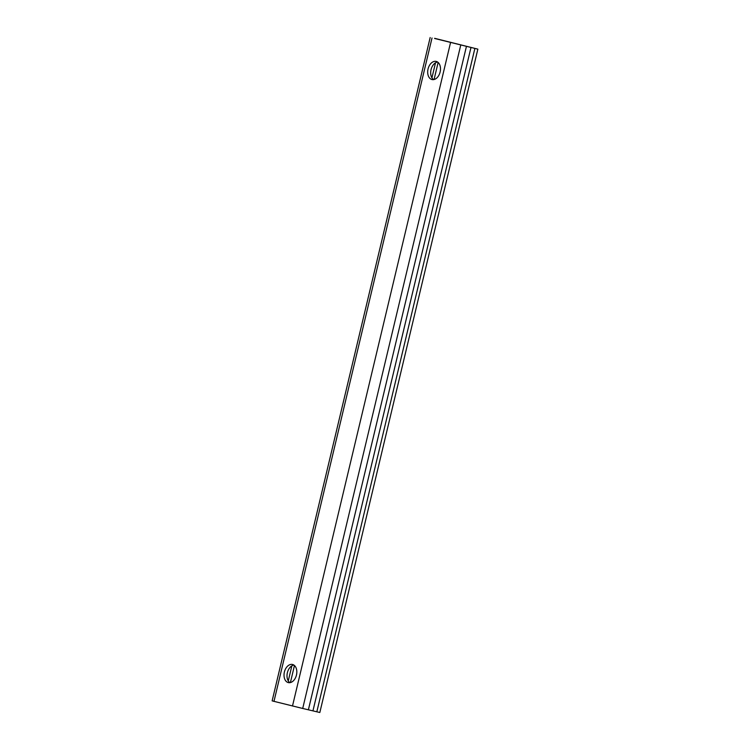 <?xml version="1.0" encoding="UTF-8"?>
<svg xmlns="http://www.w3.org/2000/svg" width="750" height="750" viewBox="0 0 750 750"><rect width="100%" height="100%" fill="white"/><g stroke="black" fill="none" stroke-linecap="round" stroke-linejoin="round"><path stroke-width="1.12" d="M434.597 38.466L477.863 49.144L434.634 38.325M430.172 37.5L272.137 700.856L273.984 701.353L432.019 37.997M273.984 701.353L302.709 708.459L460.744 45.103M477.863 49.144L319.828 712.5L302.709 708.459M316.828 711.816L474.862 48.459M293.916 665.091A9.3 6.225 -77.2 0 0 287.344 672.834A9.3 6.225 -77.2 0 0 289.922 682.669M437.578 62.034A9.3 6.225 -77.2 0 0 431.016 69.787A9.3 6.225 -77.2 0 0 433.594 79.612M288.263 682.584A9.3 6.225 102.8 0 1 284.372 672.084A9.3 6.225 102.8 0 1 292.481 664.472A9.3 6.225 102.8 0 1 292.575 664.491A9.3 6.225 102.8 0 1 296.475 674.991A9.3 6.225 102.8 0 1 288.356 682.603A9.3 6.225 102.8 0 1 288.263 682.584M436.247 61.434A9.3 6.225 102.8 0 1 440.138 71.934A9.3 6.225 102.8 0 1 432.028 79.556A9.3 6.225 102.8 0 1 431.934 79.528A9.3 6.225 102.8 0 1 428.034 69.037A9.3 6.225 102.8 0 1 436.144 61.416A9.3 6.225 102.8 0 1 436.247 61.434M292.491 706.022L450.525 42.666M308.4 709.753L466.434 46.397M312.947 710.841L470.981 47.484M288.272 680.887L291.853 665.85M431.934 77.831L435.516 62.803M290.4 682.575L294.459 665.513M434.062 79.519L438.131 62.456"/></g></svg>
